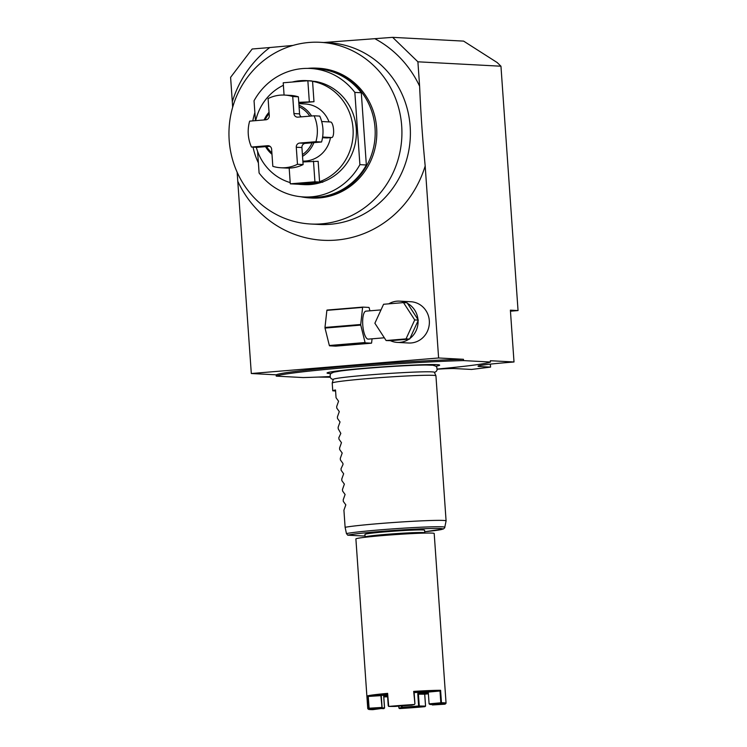 <?xml version="1.0" encoding="UTF-8"?>
<svg xmlns="http://www.w3.org/2000/svg" width="747" height="747" viewBox="0 0 747 747"><rect width="100%" height="100%" fill="white"/><g stroke="black" fill="none" stroke-linecap="round" stroke-linejoin="round"><path stroke-width="1.12" d="M335.59 390.98L332.76 390.83A51.991 2.082 176 0 1 335.515 389.971L336.057 397.749L338.578 401.223L336.673 406.555L336.785 408.114L339.297 411.588L337.401 416.919L337.504 418.479L340.025 421.952L338.12 427.284L338.232 428.834L340.828 433.409L338.849 437.649L338.961 439.199L341.472 442.682L339.577 448.013L339.68 449.563L342.201 453.037L340.296 458.378L340.408 459.928L342.92 463.401L343.004 464.503L341.024 468.743L341.136 470.293L343.648 473.766L341.743 479.098L341.855 480.657L344.376 484.131L342.471 489.462L342.584 491.022L345.095 494.495L343.2 499.827L343.303 501.386L345.824 504.86L343.919 510.192L345.114 527.298L346.449 533.582L347.719 535.179L363.089 535.982M424.585 530.221A29.889 1.195 176 0 0 390.42 531.425A29.889 1.195 176 0 0 364.947 534.394L365.134 536.981A29.889 1.195 -4 0 1 390.597 534.021A29.889 1.195 176 0 1 424.772 532.816L424.585 530.221M347.719 535.179A48.303 1.933 176 0 1 420.318 528.885A48.303 1.933 176 0 1 424.698 531.733L443.363 529.007L444.67 527.83L446.08 520.93A51.991 2.082 176 0 0 446.09 520.911L435.94 375.816A51.991 2.082 176 0 0 435.931 375.788A51.991 2.082 176 0 0 433.372 375.349A51.991 2.082 -4 0 0 376.217 377.926A51.991 2.082 -4 0 0 332.219 383.043A51.991 2.082 -4 0 0 332.219 383.071L332.76 390.83M446.09 520.911A51.991 2.082 176 0 0 443.513 520.444A51.991 2.082 -4 0 0 394.509 522.433A51.991 2.082 -4 0 0 345.114 527.298M435.931 375.788L434.371 372.286A50.675 2.026 176 0 0 431.878 371.866A50.675 2.026 176 0 0 368.103 375.022A50.675 2.026 176 0 0 333.283 379.355L332.219 383.043M339.418 371.156A50.628 2.026 -4 0 1 340.455 371.007A50.628 2.026 -4 0 1 367.645 368.252A50.628 2.026 -4 0 1 426.107 365.022A50.628 2.026 -4 0 1 431.364 365.106M330.902 373.565A56.455 2.26 176 0 1 329.829 373.519A56.455 2.26 -4 0 1 327.074 372.93A56.455 2.26 -4 0 1 375.405 367.393A56.455 2.26 -4 0 1 436.883 364.639A56.455 2.26 176 0 1 439.628 365.059A56.455 2.26 176 0 1 435.921 366.217M463.551 360.596A107.876 4.314 176 0 0 349.885 367.3A107.876 4.314 176 0 0 276.25 376.133L276.166 374.835A107.876 4.314 -4 0 1 349.801 366.011A107.876 4.314 -4 0 1 463.457 359.298L463.551 360.596L490.452 362.024L490.368 360.726L514.011 361.978L506.615 362.594A41.589 1.662 176 0 0 478.033 366.179A41.589 1.662 176 0 0 480.088 366.553L490.574 367.104L490.359 364.125M276.25 376.133L303.161 377.562A107.876 4.314 176 0 0 329.987 376.563M437.247 369.065A107.876 4.314 176 0 0 490.452 362.024M269.779 47.547L252.169 49.003L230.599 77.343L232.308 101.741A106.578 101.303 93 0 1 269.779 47.547L293.02 45.427M276.166 374.835L251.309 373.519L237.135 172.23M232.653 107.279L232.308 101.741M318.213 377.067L330.165 377.235M500.957 66.212L417.9 61.805L392.642 37.35L463.607 41.113L497.175 62.543L500.957 66.212L518.044 310.565L510.462 311.2M417.9 61.805L419.609 86.204C420.944 115.981 422.354 136.122 425.183 165.974L438.61 357.981L463.457 359.298M514.011 361.978L510.388 310.164L518.044 310.565M251.309 373.519L438.61 357.981M323.899 42.495L392.642 37.35M321.78 223.839A90.975 86.475 -87 0 0 401.923 131.864A90.975 86.475 -87 0 0 320.258 42.308A90.975 86.475 -87 0 0 309.099 42.467A90.975 86.475 -87 0 0 228.955 134.441A90.975 86.475 -87 0 0 310.621 224.007A90.975 86.475 -87 0 0 321.78 223.839M316.868 68.154A64.98 61.768 -87 0 1 375.031 127.933A64.98 61.768 93 0 1 309.977 197.936L311.592 198.03A64.98 61.768 93 0 0 376.647 128.017A64.98 61.768 -87 0 0 318.474 68.238L316.868 68.154A64.98 61.768 -87 0 0 307.736 68.379M254.876 112.638A64.98 61.768 -87 0 0 252.803 120.883M309.977 197.936A64.98 61.768 93 0 1 300.92 196.75M258.387 162.883A64.98 61.768 93 0 1 253.046 147.131M255.437 120.659L254.045 100.77A64.335 61.151 93 0 1 310.378 68.463A64.335 61.151 93 0 1 354.844 92.404L361.296 92.749L366.347 164.984A64.335 61.151 93 0 1 310.014 197.292L303.562 196.947A64.335 61.151 93 0 1 259.097 173.005L257.584 151.37M361.296 92.749A64.335 61.151 -87 0 0 316.831 68.808L310.378 68.463M366.347 164.984L359.895 164.648A64.335 61.151 93 0 1 303.562 196.947M354.844 92.404L359.895 164.648M318.231 182.147A51.991 49.414 -87 0 1 300.994 184.453A51.991 49.414 -87 0 1 296.326 183.967L322.825 182.203L314.926 181.792L290.275 183.827L298.37 184.238M321.453 182.324A51.991 49.414 93 0 1 304.216 184.621L300.994 184.453M298.763 102.339L313.983 101.713L312.563 81.339L315.785 81.507A51.991 49.414 93 0 1 356.263 128.615A51.991 49.414 93 0 1 322.797 181.857L322.825 182.203M315.785 81.507L307.857 80.741L309.305 101.471M311.844 80.956A51.991 49.414 -87 0 0 309.725 80.788L306.503 80.62A51.991 49.414 93 0 1 308.614 80.779M289.182 168.094L290.275 183.827M283.384 85.289A51.991 49.414 -87 0 0 255.698 120.64M256.286 147.308A51.991 49.414 -87 0 0 290.191 182.595M313.983 101.713L298.809 102.974M302.927 161.931L318.147 161.305L319.576 181.689A51.991 49.414 -87 0 0 353.032 128.447A51.991 49.414 -87 0 0 312.563 81.339M329.035 121.91A28.591 27.181 -87 0 0 305.262 103.982L298.856 103.637M330.463 137.644A28.591 27.181 93 0 1 302.871 161.109M319.576 181.689L322.797 181.857M313.469 161.063L314.926 181.792M284.075 95.056L283.216 82.786L307.857 80.741M292.31 82.03A51.991 49.414 93 0 1 306.503 80.62M311.592 116A28.591 27.181 -87 0 0 298.959 105.159M269.041 112.246A28.591 27.181 -87 0 0 264.13 119.94M321.798 121.948A7.797 2.4 -94.7 0 1 322.461 121.565A7.797 2.4 -94.7 0 1 322.564 121.565L330.622 121.994A7.797 2.4 -94.7 0 1 333.573 129.726A7.797 2.4 -94.7 0 1 331.817 137.532A7.797 2.4 -94.7 0 1 331.715 137.541L323.647 137.112A7.797 2.4 -94.7 0 1 322.695 136.486M322.517 137.728L326.953 137.934M313.899 142.64A28.591 27.181 93 0 1 302.535 156.347M271.983 154.274A28.591 27.181 93 0 1 265.558 146.645M314.095 115.794L319.744 116.093A36.388 34.586 -87 0 1 321.555 142.005L312.087 142.789A27.294 25.94 93 0 1 302.414 154.62L301.919 147.542L296.279 147.243A3.903 3.707 93 0 1 299.706 143.05L315.906 141.706A36.388 34.586 -87 0 0 314.095 115.794L297.894 117.139A3.903 3.707 93 0 1 293.926 113.563L292.731 96.522A36.388 34.586 -87 0 0 284.71 95.084A36.388 34.586 -87 0 0 268.089 98.567L269.275 115.598A3.903 3.707 93 0 1 265.857 119.8L249.647 121.145A36.388 34.586 -87 0 0 251.459 147.047L267.669 145.702A3.903 3.707 93 0 1 271.637 149.288L272.823 166.329A36.388 34.586 -87 0 0 280.853 167.758A36.388 34.586 -87 0 0 297.474 164.284L296.279 147.243M271.88 152.836A27.294 25.94 93 0 1 266.576 146.561L269.919 146.291M269.135 113.572A27.294 25.94 -87 0 0 265.12 119.856M309.809 116.149A27.294 25.94 -87 0 0 299.071 106.774L298.38 96.821A36.388 34.586 -87 0 0 290.35 95.383L284.71 95.084M251.459 147.047L257.099 147.346L266.576 146.561M299.071 106.774L299.566 113.861A3.903 3.707 -87 0 0 301.284 116.859M298.38 96.821L292.731 96.522M321.555 142.005L315.906 141.706M312.087 142.789L305.346 143.349A3.903 3.707 -87 0 0 301.919 147.542M280.853 167.758L286.493 168.066A36.388 34.586 -87 0 0 303.114 164.583L302.414 154.62M303.114 164.583L297.474 164.284M397.339 342.406A20.664 19.646 -87 0 0 408.992 339.138L409.954 338.438A20.664 19.646 -87 0 0 418.059 320.762L417.975 319.539A20.664 19.646 -87 0 0 407.507 303.394L407.124 302.806L403.501 302.619L383.575 304.272L374.882 323.236L386.115 340.539L390.42 340.679A20.664 19.646 -87 0 0 397.339 342.406L408.628 343.004A20.664 19.646 -87 0 0 429.32 320.743A20.664 19.646 -87 0 0 410.822 301.732L399.533 301.134A20.664 19.646 -87 0 0 388.767 303.842M406.228 302.759A20.664 19.646 -87 0 0 399.533 301.134M368.458 339.101A14.034 4.323 -94.7 0 1 368.271 339.129A14.034 4.323 -94.7 0 1 368.094 339.129A14.034 4.323 85.3 0 1 362.781 325.206A14.034 4.323 85.3 0 1 365.955 311.154A14.034 4.323 85.3 0 1 366.133 311.144M417.975 319.539L407.507 303.394M418.357 320.118L414.725 319.931L403.501 302.619M409.954 338.438L418.059 320.762M409.664 339.082L406.032 338.886L414.725 319.931M390.42 340.679L408.992 339.138M386.115 340.539L406.032 338.886M369.914 310.817L369.149 307.745A20.533 6.331 -94.7 0 0 368.962 307.428L362.762 307.101A20.533 6.331 85.3 0 0 362.612 307.39L360.717 324.497A20.533 6.331 85.3 0 0 360.764 325.104L365.078 342.537A20.533 6.331 85.3 0 0 365.264 342.854L371.464 343.181L335.73 346.141L329.53 345.814A20.533 6.331 85.3 0 1 329.343 345.497L325.029 328.073A20.533 6.331 85.3 0 1 324.982 327.457L326.878 310.36A20.533 6.331 85.3 0 1 327.027 310.061L362.762 307.101M371.464 343.181A20.533 6.331 -94.7 0 0 371.604 342.882L372.062 338.811M362.612 307.39L326.878 310.36M360.717 324.497L324.982 327.457M360.764 325.104L325.029 328.073M365.078 342.537L329.343 345.497M365.264 342.854L329.53 345.814M490.574 367.104L471.572 369.448L454.634 368.551A20.795 0.831 176 0 0 437.247 369.195M384.546 708.081L372.884 709.65A38.601 1.541 -4 0 1 368.486 709.305L367.785 708.698A39.255 1.569 -4 0 1 367.757 708.642L355.889 538.932A39.255 1.569 -4 0 1 389.327 535.039A39.255 1.569 176 0 1 434.194 533.461L446.062 703.16A39.255 1.569 176 0 0 441.468 702.75L440.833 702.787L439.992 690.816L440.599 690.312A39.255 1.569 -4 0 0 413.689 691.386L414.921 703.823L414.436 704.486A39.255 1.569 176 0 0 401.242 705.392A39.255 1.569 -4 0 0 388.701 706.429L387.628 693.365A39.255 1.569 -4 0 0 367.636 695.84L368.224 696.26L369.158 708.894L381.456 708.137L382.016 707.568L380.886 695.625M367.757 708.642A39.255 1.569 -4 0 1 368.504 708.277L368.719 708.389M398.879 707.997L398.749 706.13L398.889 707.988L399.608 708.586A38.601 1.541 176 0 0 424.894 706.671L425.557 706.12L424.679 694.168M399.608 708.586L402.25 707.904L401.821 707.39L398.973 708.128M383.79 696.932A38.601 1.541 176 0 0 387.618 696.764M368.486 709.305A38.601 1.541 -4 0 1 369.158 708.894M387.432 694.066A38.601 1.541 176 0 0 368.411 696.419L368.224 696.26M387.478 693.87L388.309 705.84M368.411 696.419L380.709 695.672A25.996 1.036 176 0 1 387.478 694.682M369.065 708.221L381.717 707.446M414.436 704.486L411.653 705.196A25.996 1.036 -4 0 0 395.088 706.447L388.701 706.429M431.645 704.384L432.457 704.963L444.754 704.206A38.601 1.541 176 0 0 445.436 703.917L446.034 703.226A39.255 1.569 176 0 0 446.062 703.16M425.557 706.12L418.628 705.98A25.342 1.018 176 0 1 410.598 706.653A25.342 1.018 -4 0 1 402.157 707.232L401.821 707.39M383.743 696.204A25.996 1.036 176 0 0 387.572 696.139M381.81 707.773A25.342 1.018 -4 0 0 384.509 707.941L383.641 695.504A25.342 1.018 176 0 0 387.525 695.448M432.457 704.963A25.996 1.036 176 0 0 432.858 704.701A25.996 1.036 176 0 0 430.011 704.468L429.095 703.87L428.274 692.077A25.342 1.018 176 0 0 414.146 692.59M428.395 693.814A38.601 1.541 176 0 1 424.595 694.178L418.516 694.159L417.76 693.552A25.342 1.018 176 0 0 428.292 692.394M382.081 707.446L381.25 695.55L382.09 707.446M383.893 708.632A25.996 1.036 -4 0 1 381.045 708.324A25.996 1.036 -4 0 1 381.456 708.137M414.09 691.75L414.93 703.823L414.09 691.853M428.274 692.077L439.852 691.012A38.601 1.541 176 0 0 414.109 692.039M441.197 702.899L441.029 703.45A38.601 1.541 176 0 1 445.436 703.917M418.516 694.159A25.996 1.036 176 0 0 428.339 693.095M418.983 706.092L418.815 706.653L424.894 706.671M418.815 706.653A25.996 1.036 -4 0 1 402.25 707.904M430.011 704.468L441.029 703.45M429.095 703.87L440.833 702.787M444.848 527.289A50.31 2.017 176 0 0 401.895 528.269A50.31 2.017 176 0 0 346.449 533.582M362.958 535.982A48.303 1.933 176 0 0 365.059 535.907L363.023 535.982M237.882 181.521A106.578 101.303 -87 0 0 336.169 240.086A106.578 101.303 -87 0 0 425.183 165.974M320.258 42.308L328.727 42.756A90.975 86.475 -87 0 1 410.392 132.312A90.975 86.475 -87 0 1 330.249 224.287A90.975 86.475 93 0 1 319.081 224.455L310.621 224.007M419.609 86.204A106.578 101.303 -87 0 0 375.031 38.807M331.715 137.541L326.738 137.952M299.566 113.861L293.926 113.563M305.346 143.349L299.706 143.05M268.621 145.758L267.669 145.702M323.647 137.112L322.592 137.196M480.088 366.553L480.013 365.526M367.636 695.84L368.504 708.277M441.468 702.75L440.599 690.312M401.606 707.288L401.512 705.915M402.157 707.232L402.054 705.868M417.76 693.552L418.628 705.98M418.413 693.972L419.254 705.952M340.455 371.007L333.423 372.23L330.884 373.575L330.183 374.695L330.23 377.384L331.248 378.72L333.218 379.579M426.107 365.022L433.241 365.255L435.94 366.235L436.799 367.244L437.126 369.905L436.295 371.371L434.465 372.501M332.882 372.688L331.463 371.847M433.839 365.628L435.127 364.601M331.817 137.532L326.841 137.952M384.332 337.793L368.271 339.129M380.998 309.902L365.955 311.154M388.253 705.887L387.404 693.646M425.566 706.027L424.735 694.168M383.697 695.56L384.565 707.997"/></g></svg>
